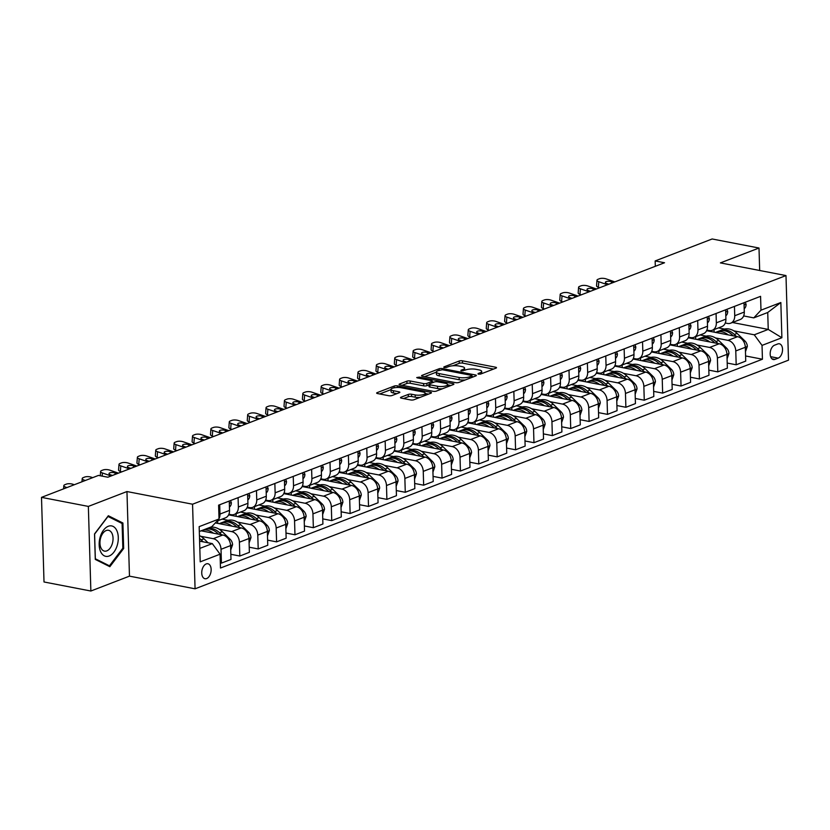 <?xml version="1.0" encoding="UTF-8"?>
<svg xmlns="http://www.w3.org/2000/svg" width="830" height="830" viewBox="0 0 830 830"><rect width="100%" height="100%" fill="white"/><g stroke="black" fill="none" stroke-linecap="round" stroke-linejoin="round"><path stroke-width="1.25" d="M478.371 374.174L480.674 374.04L496.008 368.126A2.334 0.654 -1.7 0 0 496.506 367.7A2.334 0.654 -1.7 0 0 495.614 367.213L462.497 360.822A2.334 0.654 -1.7 0 0 459.218 361.019L443.874 366.933L444.154 367.565L446.457 367.431L448.439 366.663A7.491 2.106 -1.7 0 1 458.949 366.02L461.708 366.549A7.491 2.106 -1.7 0 1 464.572 368.105A7.491 2.106 -1.7 0 1 462.974 369.464L460.982 370.232L461.262 370.875L465.547 369.962A7.491 2.106 -1.7 0 1 476.057 369.319L478.817 369.858A7.491 2.106 -1.7 0 1 481.68 371.415A7.491 2.106 -1.7 0 1 480.082 372.774L478.09 373.542L478.371 374.174M206.66 578.562A7.626 4.565 100.9 0 0 211.111 570.76A7.626 4.565 100.9 0 0 207.894 563.757A7.626 4.565 100.9 0 0 206.224 563.923A7.626 4.565 100.9 0 0 201.773 571.725A7.626 4.565 100.9 0 0 205 578.728A7.626 4.565 100.9 0 0 206.66 578.562M400.973 397.238A2.334 0.654 -1.7 0 0 400.475 397.663A2.334 0.654 -1.7 0 0 401.367 398.151L410.653 399.946A2.334 0.654 -1.7 0 0 413.942 399.749L430.978 393.181A2.334 0.654 -1.7 0 0 431.476 392.756A2.334 0.654 -1.7 0 0 430.583 392.268L397.466 385.877A2.334 0.654 -1.7 0 0 394.177 386.075L377.152 392.642A2.334 0.654 -1.7 0 0 376.654 393.067A2.334 0.654 -1.7 0 0 377.546 393.555L388.762 395.723A2.334 0.654 -1.7 0 0 392.051 395.516L399.334 392.704A2.334 0.654 -1.7 0 0 399.842 392.289A2.334 0.654 -1.7 0 0 398.94 391.802L393.379 390.723A6.256 1.753 -1.7 0 1 390.982 389.426A6.256 1.753 -1.7 0 1 394.478 387.735A6.256 1.753 -1.7 0 1 401.098 387.745L422.895 391.957A6.256 1.753 -1.7 0 1 425.292 393.254A6.256 1.753 -1.7 0 1 421.796 394.945A6.256 1.753 -1.7 0 1 415.176 394.935L411.545 394.229A2.334 0.654 -1.7 0 0 408.256 394.437L400.973 397.238L400.994 398.058M126.959 491.547L88.354 506.414L41.5 497.367L44.011 581.975L90.864 591.022L129.47 576.145L195.071 588.812L192.56 504.215L126.959 491.547L129.47 576.145M759.668 270.487L759.004 248.025L720.399 262.903L785.989 275.57L192.56 504.215M759.004 248.025L712.15 238.978L655.161 260.942L655.316 266.295M41.5 497.367L98.49 475.414L107.859 477.219L664.529 262.747L655.161 260.942M455.556 382.651A2.334 0.654 -1.7 0 0 458.834 382.443L475.87 375.886A2.334 0.654 -1.7 0 0 476.368 375.461A2.334 0.654 -1.7 0 0 475.476 374.973L442.359 368.582A2.334 0.654 -1.7 0 0 439.08 368.779L422.045 375.347A2.334 0.654 -1.7 0 0 421.547 375.772A2.334 0.654 -1.7 0 0 422.439 376.249L455.556 382.651M453.419 384.529L436.383 391.096A2.334 0.654 -1.7 0 1 433.104 391.293L399.987 384.902A2.334 0.654 -1.7 0 1 399.095 384.415A2.334 0.654 -1.7 0 1 399.593 383.989L406.887 381.188A2.334 0.654 -1.7 0 1 410.165 380.98L423.601 383.574A2.334 0.654 -1.7 0 0 426.879 383.377L431.714 381.51A2.334 0.654 -1.7 0 0 432.212 381.084A2.334 0.654 -1.7 0 0 431.32 380.596L417.345 377.899L416.712 377.557L419.358 377.121L453.024 383.626A2.334 0.654 -1.7 0 1 453.917 384.103A2.334 0.654 -1.7 0 1 453.419 384.529M777.752 343.962L774.514 345.207A7.387 4.42 100.9 0 0 770.209 352.76A7.387 4.42 100.9 0 0 773.332 359.546A7.387 4.42 100.9 0 0 774.94 359.38L778.177 358.135A7.387 4.42 100.9 0 0 782.493 350.582A7.387 4.42 100.9 0 0 779.37 343.796A7.387 4.42 100.9 0 0 777.752 343.962M195.071 588.812L788.5 360.168L785.989 275.57M732.444 322.507L768.238 329.417L767.729 312.495L753.764 317.88L760.986 310.181L760.571 296.341L218.612 505.159L219.027 518.989L211.795 526.687L199.314 531.501M760.986 310.181L780.843 302.525L781.881 337.737L762.033 345.394L754.263 334.801L733.834 330.848M745.589 355.966L762.438 359.224L762.033 345.394M762.438 359.224L220.479 568.031L220.075 554.201L200.217 561.848L199.169 526.635L219.027 518.989M88.354 506.414L90.864 591.022M724.538 329.064L718.469 327.892M754.263 334.801L768.238 329.417L781.881 337.737M199.812 548.412L212.304 543.609L199.605 541.15M220.324 562.896L221.434 563.114L221.019 549.284A9.535 7.148 -111.1 0 0 213.258 538.691L200.704 536.263M221.434 563.114L230.989 559.43L230.584 545.601A9.535 7.148 -111.1 0 0 222.814 535.008L201.099 530.806M230.844 554.295L239.818 556.027L239.403 542.198A9.535 7.148 -111.1 0 0 231.643 531.605L219.089 529.177M239.818 556.027L249.374 552.344L248.969 538.514A9.535 7.148 -111.1 0 0 241.198 527.922L215.333 522.921M249.228 547.209L258.203 548.952L257.788 535.111A9.535 7.148 -111.1 0 0 250.027 524.519L237.473 522.101M228.177 520.306L222.108 519.134M258.203 548.952L267.758 545.269L267.353 531.428A9.535 7.148 -111.1 0 0 259.583 520.835L228.624 514.859M267.613 540.133L276.587 541.865L276.172 528.036A9.535 7.148 -111.1 0 0 268.412 517.432L255.858 515.015M246.562 513.22L240.493 512.048M276.587 541.865L286.143 538.182L285.738 524.342A9.535 7.148 -111.1 0 0 277.967 513.749L247.008 507.773M285.997 533.047L294.972 534.779L294.557 520.95A9.535 7.148 -111.1 0 0 286.796 510.357L274.242 507.929M264.946 506.134L258.877 504.962M294.972 534.779L304.527 531.096L304.122 517.266A9.535 7.148 -111.1 0 0 296.351 506.674L265.393 500.698M304.382 525.961L313.356 527.693L312.941 513.863A9.535 7.148 -111.1 0 0 305.17 503.271L292.617 500.843M283.331 499.048L277.251 497.876M313.356 527.693L322.912 524.01L322.507 510.18A9.535 7.148 -111.1 0 0 314.736 499.587L283.777 493.611M322.756 518.885L331.741 520.618L331.326 506.777A9.535 7.148 -111.1 0 0 323.555 496.184L311.001 493.767M301.715 491.972L295.636 490.8M331.741 520.618L341.296 516.934L340.891 503.094A9.535 7.148 -111.1 0 0 333.12 492.501L302.162 486.525M341.14 511.799L350.125 513.531L349.71 499.702A9.535 7.148 -111.1 0 0 341.939 489.109L329.386 486.681M320.1 484.886L314.02 483.714M350.125 513.531L359.681 509.848L359.265 496.018A9.535 7.148 -111.1 0 0 351.505 485.426L320.546 479.439M359.525 504.713L368.51 506.445L368.095 492.615A9.535 7.148 -111.1 0 0 360.324 482.023L347.77 479.595M338.484 477.8L332.405 476.627M368.51 506.445L378.065 502.762L377.65 488.932A9.535 7.148 -111.1 0 0 369.889 478.339L338.931 472.363M377.909 497.637L386.894 499.37L386.479 485.529A9.535 7.148 -111.1 0 0 378.708 474.936L366.155 472.519M356.869 470.724L350.789 469.552M386.894 499.37L396.45 495.686L396.035 481.846A9.535 7.148 -111.1 0 0 388.274 471.253L357.305 465.277M396.294 490.551L405.279 492.283L404.864 478.454A9.535 7.148 -111.1 0 0 397.093 467.861L384.539 465.433M375.243 463.638L369.174 462.466M405.279 492.283L414.834 488.6L414.419 474.77A9.535 7.148 -111.1 0 0 406.659 464.178L375.689 458.191M414.678 483.465L423.653 485.197L423.248 471.367A9.535 7.148 -111.1 0 0 415.477 460.775L402.924 458.347M393.627 456.552L387.558 455.38M423.653 485.197L433.219 481.514L432.804 467.684A9.535 7.148 -111.1 0 0 425.043 457.091L394.074 451.115M433.063 476.379L442.037 478.111L441.633 464.281A9.535 7.148 -111.1 0 0 433.862 453.688L421.308 451.261M412.012 449.476L405.943 448.304M442.037 478.111L451.603 474.428L451.188 460.598A9.535 7.148 -111.1 0 0 443.428 450.005L412.458 444.029M451.447 469.303L460.422 471.035L460.017 457.195A9.535 7.148 -111.1 0 0 452.246 446.602L439.693 444.185M430.397 442.39L424.327 441.218M460.422 471.035L469.988 467.352L469.573 453.512A9.535 7.148 -111.1 0 0 461.802 442.919L430.843 436.943M469.832 462.217L478.806 463.949L478.402 450.119A9.535 7.148 -111.1 0 0 470.631 439.526L458.077 437.099M448.781 435.304L442.712 434.132M478.806 463.949L488.372 460.266L487.957 446.436A9.535 7.148 -111.1 0 0 480.186 435.843L449.227 429.857M488.216 455.131L497.191 456.863L496.786 443.033A9.535 7.148 -111.1 0 0 489.015 432.44L476.462 430.013M467.166 428.218L461.096 427.045M497.191 456.863L506.757 453.18L506.342 439.35A9.535 7.148 -111.1 0 0 498.571 428.757L467.612 422.781M506.601 448.055L515.575 449.787L515.171 435.947A9.535 7.148 -111.1 0 0 507.4 425.354L494.846 422.937M485.55 421.142L479.481 419.97M515.575 449.787L525.141 446.104L524.726 432.264A9.535 7.148 -111.1 0 0 516.955 421.671L485.996 415.695M524.985 440.969L533.96 442.701L533.555 428.871A9.535 7.148 -111.1 0 0 525.784 418.279L513.231 415.851M503.935 414.056L497.865 412.884M533.96 442.701L543.526 439.018L543.111 425.188A9.535 7.148 -111.1 0 0 535.34 414.595L504.381 408.609M543.37 433.883L552.344 435.615L551.94 421.785A9.535 7.148 -111.1 0 0 544.169 411.192L531.615 408.765M522.319 406.97L516.25 405.797M552.344 435.615L561.9 431.932L561.495 418.102A9.535 7.148 -111.1 0 0 553.724 407.509L522.765 401.533M561.754 426.796L570.729 428.539L570.314 414.699A9.535 7.148 -111.1 0 0 562.553 404.106L550 401.689M540.703 399.894L534.634 398.722M570.729 428.539L580.284 424.856L579.88 411.016A9.535 7.148 -111.1 0 0 572.109 400.423L541.15 394.447M580.139 419.721L589.113 421.453L588.698 407.623A9.535 7.148 -111.1 0 0 580.938 397.02L568.384 394.603M559.088 392.808L553.019 391.636M589.113 421.453L598.669 417.77L598.264 403.94A9.535 7.148 -111.1 0 0 590.493 393.337L559.534 387.361M598.523 412.635L607.498 414.367L607.083 400.537A9.535 7.148 -111.1 0 0 599.322 389.944L586.769 387.517M577.473 385.722L571.403 384.549M607.498 414.367L617.053 410.684L616.649 396.854A9.535 7.148 -111.1 0 0 608.878 386.261L577.919 380.285M616.908 405.548L625.882 407.281L625.467 393.451A9.535 7.148 -111.1 0 0 617.707 382.858L605.153 380.431M595.857 378.636L589.788 377.463M625.882 407.281L635.438 403.598L635.033 389.768A9.535 7.148 -111.1 0 0 627.262 379.175L596.303 373.199M635.292 398.473L644.267 400.205L643.852 386.365A9.535 7.148 -111.1 0 0 636.091 375.772L623.538 373.355M614.241 371.56L608.172 370.388M644.267 400.205L653.822 396.522L653.418 382.682A9.535 7.148 -111.1 0 0 645.647 372.089L614.688 366.113M653.677 391.387L662.651 393.119L662.236 379.289A9.535 7.148 -111.1 0 0 654.465 368.696L641.912 366.269M632.626 364.474L626.546 363.301M662.651 393.119L672.207 389.436L671.802 375.606A9.535 7.148 -111.1 0 0 664.031 365.013L633.072 359.027M672.061 384.3L681.036 386.033L680.621 372.203A9.535 7.148 -111.1 0 0 672.85 361.61L660.296 359.183M651.011 357.388L644.931 356.215M681.036 386.033L690.591 382.35L690.187 368.52A9.535 7.148 -111.1 0 0 682.416 357.927L651.457 351.951M690.436 377.225L699.42 378.957L699.005 365.117A9.535 7.148 -111.1 0 0 691.234 354.524L678.681 352.107M669.395 350.312L663.315 349.139M699.42 378.957L708.976 375.274L708.571 361.434A9.535 7.148 -111.1 0 0 700.8 350.841L669.841 344.865M708.82 370.139L717.805 371.871L717.39 358.041A9.535 7.148 -111.1 0 0 709.619 347.448L697.065 345.021M687.779 343.226L681.7 342.053M717.805 371.871L727.36 368.188L726.945 354.358A9.535 7.148 -111.1 0 0 719.185 343.765L688.226 337.779M727.205 363.052L736.189 364.785L735.774 350.955A9.535 7.148 -111.1 0 0 728.003 340.362L715.45 337.935M706.164 336.14L700.084 334.967M736.189 364.785L745.745 361.102L745.33 347.272A9.535 7.148 -111.1 0 0 737.569 336.679L706.61 330.703M743.649 315.929L753.764 317.88M725.264 323.005L727.505 323.441A9.535 7.148 -111.1 0 0 730.659 323.192A9.535 7.148 -111.1 0 0 734.726 315.742L734.457 306.415M706.88 330.091L709.121 330.527A9.535 7.148 -111.1 0 0 712.275 330.278A9.535 7.148 -111.1 0 0 716.342 322.829L716.072 313.491M688.495 337.177L690.736 337.603A9.535 7.148 -111.1 0 0 693.89 337.354A9.535 7.148 -111.1 0 0 697.957 329.904L697.688 320.577M670.111 344.253L672.352 344.689A9.535 7.148 -111.1 0 0 675.506 344.44A9.535 7.148 -111.1 0 0 679.573 336.99L679.303 327.663M651.726 351.339L653.967 351.775A9.535 7.148 -111.1 0 0 657.121 351.526A9.535 7.148 -111.1 0 0 661.188 344.077L660.919 334.739M633.342 358.425L635.583 358.861A9.535 7.148 -111.1 0 0 638.737 358.602A9.535 7.148 -111.1 0 0 642.814 351.163L642.534 341.825M614.957 365.511L617.198 365.937A9.535 7.148 -111.1 0 0 620.352 365.688A9.535 7.148 -111.1 0 0 624.43 358.238L624.15 348.911M596.573 372.587L598.814 373.023A9.535 7.148 -111.1 0 0 601.968 372.774A9.535 7.148 -111.1 0 0 606.045 365.325L605.765 355.987M578.188 379.673L580.429 380.109A9.535 7.148 -111.1 0 0 583.583 379.86A9.535 7.148 -111.1 0 0 587.661 372.411L587.381 363.073M559.804 386.759L562.045 387.185A9.535 7.148 -111.1 0 0 565.209 386.936A9.535 7.148 -111.1 0 0 569.276 379.486L568.996 370.159M541.419 393.835L543.66 394.271A9.535 7.148 -111.1 0 0 546.825 394.022A9.535 7.148 -111.1 0 0 550.892 386.573L550.612 377.245M523.045 400.921L525.276 401.357A9.535 7.148 -111.1 0 0 528.44 401.108A9.535 7.148 -111.1 0 0 532.507 393.659L532.227 384.321M504.661 408.007L506.891 408.433A9.535 7.148 -111.1 0 0 510.056 408.184A9.535 7.148 -111.1 0 0 514.123 400.734L513.843 391.407M486.276 415.083L488.517 415.519A9.535 7.148 -111.1 0 0 491.671 415.27A9.535 7.148 -111.1 0 0 495.738 407.821L495.458 398.493M467.892 422.169L470.133 422.605A9.535 7.148 -111.1 0 0 473.287 422.356A9.535 7.148 -111.1 0 0 477.354 414.907L477.074 405.569M449.507 429.255L451.748 429.691A9.535 7.148 -111.1 0 0 454.902 429.432A9.535 7.148 -111.1 0 0 458.969 421.993L458.689 412.655M431.123 436.341L433.364 436.767A9.535 7.148 -111.1 0 0 436.518 436.518A9.535 7.148 -111.1 0 0 440.585 429.069L440.305 419.741M412.738 443.417L414.979 443.853A9.535 7.148 -111.1 0 0 418.133 443.604A9.535 7.148 -111.1 0 0 422.2 436.155L421.92 426.817M394.354 450.503L396.595 450.939A9.535 7.148 -111.1 0 0 399.749 450.69A9.535 7.148 -111.1 0 0 403.816 443.241L403.546 433.903M375.969 457.589L378.21 458.015A9.535 7.148 -111.1 0 0 381.364 457.766A9.535 7.148 -111.1 0 0 385.431 450.317L385.162 440.989M357.585 464.665L359.826 465.101A9.535 7.148 -111.1 0 0 362.98 464.852A9.535 7.148 -111.1 0 0 367.047 457.403L366.777 448.076M339.2 471.751L341.441 472.187A9.535 7.148 -111.1 0 0 344.595 471.938A9.535 7.148 -111.1 0 0 348.662 464.489L348.393 455.151M320.816 478.837L323.057 479.263A9.535 7.148 -111.1 0 0 326.211 479.014A9.535 7.148 -111.1 0 0 330.278 471.565L330.008 462.237M302.431 485.924L304.672 486.349A9.535 7.148 -111.1 0 0 307.826 486.1A9.535 7.148 -111.1 0 0 311.893 478.651L311.624 469.324M284.047 492.999L286.288 493.435A9.535 7.148 -111.1 0 0 289.442 493.186A9.535 7.148 -111.1 0 0 293.519 485.737L293.239 476.399M265.662 500.085L267.903 500.521A9.535 7.148 -111.1 0 0 271.057 500.262A9.535 7.148 -111.1 0 0 275.135 492.823L274.855 483.485M247.278 507.172L249.519 507.597A9.535 7.148 -111.1 0 0 252.673 507.348A9.535 7.148 -111.1 0 0 256.75 499.899L256.47 490.572M228.893 514.247L231.134 514.683A9.535 7.148 -111.1 0 0 234.288 514.434A9.535 7.148 -111.1 0 0 238.366 506.985L238.085 497.658M714.049 329.593L714.122 332.145M730.659 323.192L740.215 319.509A9.535 7.148 -111.1 0 0 744.292 312.059L744.012 302.732M695.665 336.679L695.737 339.231M712.275 330.278L721.841 326.595A9.535 7.148 -111.1 0 0 725.908 319.145L725.628 309.808M693.89 337.354L703.456 333.67A9.535 7.148 -111.1 0 0 707.523 326.221L707.243 316.894M677.28 343.755L677.353 346.318M675.506 344.44L685.072 340.757A9.535 7.148 -111.1 0 0 689.139 333.307L688.859 323.98M658.896 350.841L658.968 353.404M657.121 351.526L666.687 347.843A9.535 7.148 -111.1 0 0 670.754 340.393L670.474 331.056M640.511 357.927L640.584 360.479M638.737 358.602L648.303 354.918A9.535 7.148 -111.1 0 0 652.37 347.469L652.09 338.142M622.127 365.003L622.199 367.565M620.352 365.688L629.918 362.005A9.535 7.148 -111.1 0 0 633.985 354.555L633.705 345.228M603.742 372.089L603.815 374.652M601.968 372.774L611.534 369.091A9.535 7.148 -111.1 0 0 615.601 361.641L615.321 352.304M585.358 379.175L585.43 381.727M583.583 379.86L593.149 376.177A9.535 7.148 -111.1 0 0 597.216 368.728L596.936 359.39M566.973 386.261L567.046 388.814M565.209 386.936L574.765 383.252A9.535 7.148 -111.1 0 0 578.832 375.803L578.552 366.476M548.589 393.337L548.661 395.9M546.825 394.022L556.38 390.339A9.535 7.148 -111.1 0 0 560.447 382.889L560.177 373.562M530.204 400.423L530.277 402.986M528.44 401.108L537.996 397.425A9.535 7.148 -111.1 0 0 542.063 389.976L541.793 380.638M511.82 407.509L511.892 410.062M510.056 408.184L519.611 404.501A9.535 7.148 -111.1 0 0 523.678 397.051L523.408 387.724M493.435 414.585L493.508 417.148M491.671 415.27L501.227 411.587A9.535 7.148 -111.1 0 0 505.294 404.137L505.024 394.81M475.051 421.671L475.134 424.234M473.287 422.356L482.842 418.673A9.535 7.148 -111.1 0 0 486.909 411.224L486.639 401.886M456.666 428.757L456.749 431.31M454.902 429.432L464.458 425.749A9.535 7.148 -111.1 0 0 468.525 418.31L468.255 408.972M438.282 435.843L438.365 438.396M436.518 436.518L446.073 432.835A9.535 7.148 -111.1 0 0 450.151 425.385L449.87 416.058M419.897 442.919L419.98 445.482M418.133 443.604L427.689 439.921A9.535 7.148 -111.1 0 0 431.766 432.471L431.486 423.134M401.513 450.005L401.596 452.558M399.749 450.69L409.304 447.007A9.535 7.148 -111.1 0 0 413.382 439.558L413.101 430.22M383.128 457.091L383.211 459.644M381.364 457.766L390.92 454.083A9.535 7.148 -111.1 0 0 394.997 446.633L394.717 437.306M364.744 464.167L364.827 466.73M362.98 464.852L372.546 461.169A9.535 7.148 -111.1 0 0 376.613 453.72L376.332 444.392M346.369 471.253L346.442 473.816M344.595 471.938L354.161 468.255A9.535 7.148 -111.1 0 0 358.228 460.806L357.948 451.468M327.985 478.339L328.058 480.892M326.211 479.014L335.776 475.331A9.535 7.148 -111.1 0 0 339.844 467.881L339.563 458.554M309.6 485.415L309.673 487.978M307.826 486.1L317.392 482.417A9.535 7.148 -111.1 0 0 321.459 474.968L321.179 465.64M291.216 492.501L291.288 495.064M289.442 493.186L299.007 489.503A9.535 7.148 -111.1 0 0 303.075 482.054L302.794 472.716M272.831 499.587L272.904 502.14M271.057 500.262L280.623 496.579A9.535 7.148 -111.1 0 0 284.69 489.14L284.41 479.802M254.447 506.674L254.52 509.226M252.673 507.348L262.238 503.665A9.535 7.148 -111.1 0 0 266.306 496.216L266.025 486.888M236.062 513.749L236.135 516.312M234.288 514.434L243.854 510.751A9.535 7.148 -111.1 0 0 247.921 503.302L247.641 493.975M217.678 520.835L217.751 523.388M217.076 521.064L225.47 517.837A9.535 7.148 -111.1 0 0 229.537 510.388L229.256 501.05M219.016 518.636A9.535 7.148 -111.1 0 0 219.981 514.071L219.701 504.733M212.304 543.609L220.075 554.201M767.729 312.495L780.843 302.525M95.284 559.42L109.851 566.693L123.67 548.485L122.913 523.004L108.336 515.731L94.527 533.939L95.284 559.42M119.987 522.444L122.913 523.004M122.747 548.308L123.67 548.485M493.518 369.08L462.569 363.104A2.334 0.654 -1.7 0 0 459.281 363.312L452.869 365.781M436.383 372.131L424.597 376.675M473.38 376.841L472.083 376.592M471.71 376L471.43 375.357L442.369 369.744L437.97 370.699A7.491 2.106 -1.7 0 0 436.373 372.058A7.491 2.106 -1.7 0 0 439.236 373.614L459.104 377.453A7.491 2.106 -1.7 0 0 469.614 376.81L471.71 376L471.751 377.474M436.373 372.058L436.445 374.34A7.491 2.106 -1.7 0 0 439.309 375.897L439.236 373.614M465.246 379.974A7.491 2.106 -1.7 0 1 459.177 379.735L439.309 375.897M402.156 385.317L406.949 383.47L406.887 381.188M428.975 384.881L426.952 385.66A2.334 0.654 -1.7 0 1 423.663 385.857L410.238 383.273A2.334 0.654 -1.7 0 0 406.949 383.47M432.243 381.883L433.831 382.184M447.661 384.861L450.939 385.494M437.535 386.261A6.256 1.753 -1.7 0 0 444.154 386.282A6.256 1.753 -1.7 0 0 447.65 384.591A6.256 1.753 -1.7 0 0 445.254 383.294L437.576 381.81A2.334 0.654 -1.7 0 0 434.298 382.007L429.452 383.875A2.334 0.654 -1.7 0 0 428.954 384.3A2.334 0.654 -1.7 0 0 429.857 384.778L437.535 386.261L437.597 388.554A6.256 1.753 -1.7 0 0 442.411 388.772M428.954 384.3L429.027 386.583A2.334 0.654 -1.7 0 0 429.919 387.071L429.857 384.778M437.597 388.554L429.919 387.071M419.887 397.456A6.256 1.753 -1.7 0 1 415.249 397.217L411.607 396.522A2.334 0.654 -1.7 0 0 408.329 396.719L403.525 398.566M390.982 389.426L391.055 391.708A6.256 1.753 -1.7 0 0 393.441 393.005L393.379 390.723M396.854 393.669L393.441 393.005M390.992 389.623L379.704 393.97M428.488 394.136L425.302 393.524M745.465 351.733L747.342 346.39A6.318 4.741 -111.1 0 0 744.946 341.006L737.113 333.401A18.229 13.674 -111.1 0 0 723.127 329.489L720.336 330.568A18.229 13.674 -111.1 0 0 719.465 330.952M728.201 334.864A18.229 13.674 -111.1 0 0 715.771 332.322A18.229 13.674 -111.1 0 0 715.522 332.425M736.345 336.44L734.322 334.469A18.229 13.674 -111.1 0 0 720.336 330.568M715.771 332.322L718.562 331.243A18.229 13.674 68.9 0 1 732.548 335.154L733.264 335.849M607.477 284.732L598.783 281.723L598.368 287.273A4.762 1.681 -175.7 0 1 596.552 285.79L596.967 280.229A4.762 1.681 4.3 0 0 598.783 281.723M599.675 287.73L598.368 287.273M745.257 302.245L746.087 304.32A6.318 4.741 68.9 0 1 744.188 308.708M614.833 281.899L606.139 278.89A4.762 1.681 4.3 0 0 599.457 278.724L597.984 279.295A4.762 1.681 4.3 0 0 596.967 280.229M608.805 284.213L606.834 283.538A3.818 1.349 -175.7 0 1 605.381 282.345A3.818 1.349 -175.7 0 1 606.191 281.598A3.818 1.349 -175.7 0 1 611.534 281.723L611.42 283.206M613.515 282.408L611.534 281.723M727.08 358.819L728.958 353.476A6.318 4.741 -111.1 0 0 726.572 348.092L718.728 340.476A18.229 13.674 -111.1 0 0 704.743 336.575L701.952 337.654A18.229 13.674 -111.1 0 0 701.08 338.028M709.816 341.95A18.229 13.674 -111.1 0 0 697.387 339.408A18.229 13.674 -111.1 0 0 697.148 339.501M717.96 343.527L715.937 341.555A18.229 13.674 -111.1 0 0 701.952 337.654M697.387 339.408L700.178 338.329A18.229 13.674 68.9 0 1 714.163 342.24L714.879 342.935M708.696 365.906L710.573 360.552A6.318 4.741 -111.1 0 0 708.187 355.167L700.344 347.563A18.229 13.674 -111.1 0 0 686.358 343.662L683.567 344.73A18.229 13.674 -111.1 0 0 682.696 345.114M691.432 349.036A18.229 13.674 -111.1 0 0 679.002 346.494A18.229 13.674 -111.1 0 0 678.764 346.587M699.576 350.613L697.553 348.642A18.229 13.674 -111.1 0 0 683.567 344.73M679.002 346.494L681.803 345.415A18.229 13.674 68.9 0 1 695.789 349.316L696.495 350.011M690.311 372.981L692.189 367.638A6.318 4.741 -111.1 0 0 689.803 362.254L681.959 354.649A18.229 13.674 -111.1 0 0 667.974 350.737L665.183 351.816A18.229 13.674 -111.1 0 0 664.311 352.2M673.047 356.122A18.229 13.674 -111.1 0 0 660.618 353.57A18.229 13.674 -111.1 0 0 660.379 353.673M681.191 357.689L679.168 355.728A18.229 13.674 -111.1 0 0 665.183 351.816M660.618 353.57L663.419 352.501A18.229 13.674 68.9 0 1 677.404 356.402L678.11 357.097M589.092 291.807L580.398 288.809L579.983 294.36A4.762 1.681 -175.7 0 1 578.168 292.865L578.583 287.315A4.762 1.681 4.3 0 0 580.398 288.809M581.291 294.816L579.983 294.36M726.873 309.331L727.702 311.406A6.318 4.741 68.9 0 1 725.804 315.794M596.448 288.975L587.754 285.966A4.762 1.681 4.3 0 0 581.073 285.811L579.599 286.381A4.762 1.681 4.3 0 0 578.583 287.315M590.421 291.299L588.449 290.614A3.818 1.349 -175.7 0 1 586.997 289.421A3.818 1.349 -175.7 0 1 587.806 288.674A3.818 1.349 -175.7 0 1 593.149 288.809L593.045 290.293M595.131 289.483L593.149 288.809M570.718 298.893L562.014 295.885L561.599 301.446A4.762 1.681 -175.7 0 1 559.783 299.952L560.198 294.391A4.762 1.681 4.3 0 0 562.014 295.885M562.916 301.902L561.599 301.446M708.488 316.417L709.318 318.481A6.318 4.741 68.9 0 1 707.419 322.87M578.064 296.061L569.37 293.052A4.762 1.681 4.3 0 0 562.688 292.897L561.225 293.467A4.762 1.681 4.3 0 0 560.198 294.391M572.036 298.385L570.065 297.7A3.818 1.349 -175.7 0 1 568.612 296.507A3.818 1.349 -175.7 0 1 569.432 295.76A3.818 1.349 -175.7 0 1 574.765 295.885L574.661 297.379M576.746 296.569L574.765 295.885M552.334 305.98L543.629 302.971L543.214 308.532A4.762 1.681 -175.7 0 1 541.399 307.038L541.814 301.477A4.762 1.681 4.3 0 0 543.629 302.971M544.532 308.978L543.214 308.532M690.104 323.493L690.934 325.568A6.318 4.741 68.9 0 1 689.035 329.956M559.679 303.147L550.985 300.138A4.762 1.681 4.3 0 0 544.304 299.983L542.841 300.543A4.762 1.681 4.3 0 0 541.814 301.477M553.652 305.471L551.68 304.786A3.818 1.349 -175.7 0 1 550.228 303.593A3.818 1.349 -175.7 0 1 551.047 302.846A3.818 1.349 -175.7 0 1 556.38 302.971L556.276 304.454M558.362 303.656L556.38 302.971M671.927 380.067L673.804 374.724A6.318 4.741 -111.1 0 0 671.418 369.34L663.575 361.724A18.229 13.674 -111.1 0 0 649.589 357.823L646.798 358.902A18.229 13.674 -111.1 0 0 645.927 359.276M654.663 363.198A18.229 13.674 -111.1 0 0 642.233 360.656A18.229 13.674 -111.1 0 0 641.995 360.749M662.807 364.775L660.784 362.803A18.229 13.674 -111.1 0 0 646.798 358.902M642.233 360.656L645.035 359.577A18.229 13.674 68.9 0 1 659.02 363.488L659.736 364.183M533.949 313.055L525.245 310.057L524.83 315.608A4.762 1.681 -175.7 0 1 523.014 314.124L523.44 308.563A4.762 1.681 4.3 0 0 525.245 310.057M526.147 316.064L524.83 315.608M671.729 330.579L672.559 332.654A6.318 4.741 68.9 0 1 670.65 337.042M541.295 310.223L532.601 307.225A4.762 1.681 4.3 0 0 525.919 307.058L524.456 307.629A4.762 1.681 4.3 0 0 523.44 308.563M535.267 312.547L533.296 311.862A3.818 1.349 -175.7 0 1 531.843 310.669A3.818 1.349 -175.7 0 1 532.663 309.932A3.818 1.349 -175.7 0 1 537.996 310.057L537.892 311.541M539.977 310.742L537.996 310.057M108.284 526.272A15.49 9.275 100.9 0 0 99.164 544.822A15.49 9.275 100.9 0 0 109.166 555.996A15.49 9.275 100.9 0 0 118.285 537.456A15.49 9.275 100.9 0 0 108.284 526.272M106.199 530.536A10.603 6.35 100.9 0 0 100.005 541.378A10.603 6.35 100.9 0 0 104.497 551.12A10.603 6.35 100.9 0 0 106.8 550.881A10.603 6.35 100.9 0 0 112.994 540.039A10.603 6.35 100.9 0 0 108.512 530.297A10.603 6.35 100.9 0 0 106.199 530.536M122.84 548.184L109.456 565.821L95.336 558.777L94.599 534.095L107.993 516.457L122.103 523.502L122.84 548.184M107.278 565.406L109.456 565.821M653.542 387.154L655.42 381.8A6.318 4.741 -111.1 0 0 653.034 376.415L645.19 368.811A18.229 13.674 -111.1 0 0 631.205 364.91L628.414 365.978A18.229 13.674 -111.1 0 0 627.542 366.362M636.278 370.284A18.229 13.674 -111.1 0 0 623.849 367.742A18.229 13.674 -111.1 0 0 623.61 367.835M644.422 371.861L642.399 369.889A18.229 13.674 -111.1 0 0 628.414 365.978M623.849 367.742L626.65 366.663A18.229 13.674 68.9 0 1 640.636 370.564L641.351 371.259M635.158 394.24L637.035 388.886A6.318 4.741 -111.1 0 0 634.649 383.502L626.806 375.897A18.229 13.674 -111.1 0 0 612.82 371.985L610.029 373.064A18.229 13.674 -111.1 0 0 609.158 373.448M617.894 377.37A18.229 13.674 -111.1 0 0 605.464 374.818A18.229 13.674 -111.1 0 0 605.226 374.921M626.038 378.937L624.015 376.976A18.229 13.674 -111.1 0 0 610.029 373.064M605.464 374.818L608.265 373.749A18.229 13.674 68.9 0 1 622.251 377.65L622.967 378.345M616.783 401.315L618.651 395.972A6.318 4.741 -111.1 0 0 616.265 390.588L608.421 382.983A18.229 13.674 -111.1 0 0 594.436 379.071L591.645 380.15A18.229 13.674 -111.1 0 0 590.773 380.534M599.509 384.446A18.229 13.674 -111.1 0 0 587.08 381.904A18.229 13.674 -111.1 0 0 586.841 382.007M607.653 386.023L605.63 384.051A18.229 13.674 -111.1 0 0 591.645 380.15M587.08 381.904L589.881 380.825A18.229 13.674 68.9 0 1 603.866 384.736L604.582 385.431M598.399 408.401L600.266 403.058A6.318 4.741 -111.1 0 0 597.88 397.674L590.037 390.059A18.229 13.674 -111.1 0 0 576.051 386.158L573.26 387.237A18.229 13.674 -111.1 0 0 572.389 387.61M581.125 391.532A18.229 13.674 -111.1 0 0 568.706 388.99A18.229 13.674 -111.1 0 0 568.457 389.083M589.269 393.109L587.246 391.138A18.229 13.674 -111.1 0 0 573.26 387.237M568.706 388.99L571.497 387.911A18.229 13.674 68.9 0 1 585.482 391.822L586.198 392.507M580.014 415.488L581.882 410.134A6.318 4.741 -111.1 0 0 579.496 404.75L571.652 397.145A18.229 13.674 -111.1 0 0 557.667 393.233L554.876 394.312A18.229 13.674 -111.1 0 0 554.004 394.696M562.74 398.618A18.229 13.674 -111.1 0 0 550.321 396.076A18.229 13.674 -111.1 0 0 550.072 396.169M570.884 400.185L568.861 398.224A18.229 13.674 -111.1 0 0 554.876 394.312M550.321 396.076L553.112 394.997A18.229 13.674 68.9 0 1 567.098 398.898L567.813 399.593M515.565 320.141L506.86 317.133L506.445 322.694A4.762 1.681 -175.7 0 1 504.63 321.2L505.055 315.649A4.762 1.681 4.3 0 0 506.86 317.133M507.763 323.15L506.445 322.694M653.345 337.665L654.175 339.729A6.318 4.741 68.9 0 1 652.266 344.128M522.91 317.309L514.216 314.3A4.762 1.681 4.3 0 0 507.535 314.145L506.072 314.715A4.762 1.681 4.3 0 0 505.055 315.649M516.883 319.633L514.911 318.948A3.818 1.349 -175.7 0 1 513.459 317.755A3.818 1.349 -175.7 0 1 514.278 317.008A3.818 1.349 -175.7 0 1 519.621 317.133L519.507 318.627M521.593 317.817L519.621 317.133M497.18 327.228L488.476 324.219L488.061 329.78A4.762 1.681 -175.7 0 1 486.245 328.286L486.671 322.725A4.762 1.681 4.3 0 0 488.476 324.219M489.378 330.236L488.061 329.78M634.96 344.74L635.79 346.815A6.318 4.741 68.9 0 1 633.881 351.204M504.526 324.395L495.832 321.386A4.762 1.681 4.3 0 0 489.15 321.231L487.687 321.791A4.762 1.681 4.3 0 0 486.671 322.725M498.498 326.719L496.527 326.034A3.818 1.349 -175.7 0 1 495.074 324.841A3.818 1.349 -175.7 0 1 495.894 324.094A3.818 1.349 -175.7 0 1 501.237 324.219L501.123 325.702M503.208 324.904L501.237 324.219M478.796 334.314L470.091 331.305L469.676 336.856A4.762 1.681 -175.7 0 1 467.861 335.372L468.286 329.811A4.762 1.681 4.3 0 0 470.091 331.305M470.994 337.312L469.676 336.856M616.576 351.827L617.406 353.902A6.318 4.741 68.9 0 1 615.497 358.29M486.152 331.471L477.447 328.473A4.762 1.681 4.3 0 0 470.776 328.307L469.303 328.877A4.762 1.681 4.3 0 0 468.286 329.811M480.114 333.795L478.142 333.12A3.818 1.349 -175.7 0 1 476.69 331.927A3.818 1.349 -175.7 0 1 477.509 331.18A3.818 1.349 -175.7 0 1 482.853 331.305L482.738 332.788M484.824 331.99L482.853 331.305M460.411 341.389L451.707 338.381L451.292 343.942A4.762 1.681 -175.7 0 1 449.476 342.448L449.901 336.897A4.762 1.681 4.3 0 0 451.707 338.381M452.609 344.398L451.292 343.942M598.191 358.913L599.021 360.988A6.318 4.741 68.9 0 1 597.123 365.376M467.767 338.557L459.063 335.548A4.762 1.681 4.3 0 0 452.392 335.393L450.918 335.963A4.762 1.681 4.3 0 0 449.901 336.897M461.729 340.881L459.758 340.196A3.818 1.349 -175.7 0 1 458.305 339.003A3.818 1.349 -175.7 0 1 459.125 338.256A3.818 1.349 -175.7 0 1 464.468 338.391L464.354 339.875M466.439 339.065L464.468 338.391M442.027 348.476L433.322 345.467L432.907 351.028A4.762 1.681 -175.7 0 1 431.092 349.534L431.517 343.973A4.762 1.681 4.3 0 0 433.322 345.467M434.225 351.484L432.907 351.028M579.807 365.989L580.637 368.064A6.318 4.741 68.9 0 1 578.738 372.452M449.383 345.643L440.678 342.634A4.762 1.681 4.3 0 0 434.007 342.479L432.534 343.039A4.762 1.681 4.3 0 0 431.517 343.973M443.345 347.967L441.373 347.282A3.818 1.349 -175.7 0 1 439.921 346.089A3.818 1.349 -175.7 0 1 440.74 345.342A3.818 1.349 -175.7 0 1 446.084 345.467L445.969 346.961M448.055 346.151L446.084 345.467M561.63 422.563L563.497 417.22A6.318 4.741 -111.1 0 0 561.111 411.836L553.268 404.231A18.229 13.674 -111.1 0 0 539.282 400.319L536.491 401.398A18.229 13.674 -111.1 0 0 535.63 401.782M544.356 405.694A18.229 13.674 -111.1 0 0 531.937 403.152A18.229 13.674 -111.1 0 0 531.688 403.256M552.5 407.271L550.477 405.299A18.229 13.674 -111.1 0 0 536.491 401.398M531.937 403.152L534.728 402.073A18.229 13.674 68.9 0 1 548.713 405.984L549.429 406.679M423.642 355.562L414.938 352.553L414.523 358.114A4.762 1.681 -175.7 0 1 412.707 356.62L413.133 351.059A4.762 1.681 4.3 0 0 414.938 352.553M415.84 358.56L414.523 358.114M561.422 373.075L562.252 375.15A6.318 4.741 68.9 0 1 560.354 379.538M430.998 352.729L422.294 349.721A4.762 1.681 4.3 0 0 415.623 349.565L414.149 350.125A4.762 1.681 4.3 0 0 413.133 351.059M424.97 355.053L422.989 354.369A3.818 1.349 -175.7 0 1 421.536 353.175A3.818 1.349 -175.7 0 1 422.356 352.428A3.818 1.349 -175.7 0 1 427.699 352.553L427.585 354.037M429.67 353.238L427.699 352.553M543.245 429.65L545.113 424.306A6.318 4.741 -111.1 0 0 542.727 418.922L534.883 411.307A18.229 13.674 -111.1 0 0 520.898 407.406L518.107 408.485A18.229 13.674 -111.1 0 0 517.246 408.858M525.971 412.78A18.229 13.674 -111.1 0 0 513.552 410.238A18.229 13.674 -111.1 0 0 513.303 410.331M534.126 414.357L532.092 412.386A18.229 13.674 -111.1 0 0 518.107 408.485M513.552 410.238L516.343 409.159A18.229 13.674 68.9 0 1 530.329 413.07L531.044 413.765M405.258 362.637L396.564 359.639L396.138 365.19A4.762 1.681 -175.7 0 1 394.333 363.696L394.748 358.145A4.762 1.681 4.3 0 0 396.564 359.639M397.456 365.646L396.138 365.19M543.038 380.161L543.868 382.236A6.318 4.741 68.9 0 1 541.969 386.624M412.614 359.805L403.909 356.796A4.762 1.681 4.3 0 0 397.238 356.641L395.765 357.211A4.762 1.681 4.3 0 0 394.748 358.145M406.586 362.129L404.604 361.444A3.818 1.349 -175.7 0 1 403.162 360.251A3.818 1.349 -175.7 0 1 403.971 359.504A3.818 1.349 -175.7 0 1 409.315 359.639L409.2 361.123M411.286 360.313L409.315 359.639M524.861 436.736L526.728 431.382A6.318 4.741 -111.1 0 0 524.342 425.998L516.499 418.393A18.229 13.674 -111.1 0 0 502.513 414.492L499.722 415.56A18.229 13.674 -111.1 0 0 498.861 415.944M507.587 419.866A18.229 13.674 -111.1 0 0 495.168 417.324A18.229 13.674 -111.1 0 0 494.919 417.417M515.741 421.443L513.708 419.472A18.229 13.674 -111.1 0 0 499.722 415.56M495.168 417.324L497.959 416.245A18.229 13.674 68.9 0 1 511.944 420.146L512.66 420.841M386.873 369.724L378.179 366.715L377.754 372.276A4.762 1.681 -175.7 0 1 375.949 370.782L376.364 365.221A4.762 1.681 4.3 0 0 378.179 366.715M379.071 372.732L377.754 372.276M524.653 387.247L525.483 389.312A6.318 4.741 68.9 0 1 523.585 393.7M394.229 366.891L385.525 363.882A4.762 1.681 4.3 0 0 378.854 363.727L377.38 364.297A4.762 1.681 4.3 0 0 376.364 365.221M388.201 369.215L386.22 368.53A3.818 1.349 -175.7 0 1 384.778 367.337A3.818 1.349 -175.7 0 1 385.587 366.59A3.818 1.349 -175.7 0 1 390.93 366.715L390.816 368.209M392.901 367.4L390.93 366.715M506.476 443.822L508.344 438.468A6.318 4.741 -111.1 0 0 505.958 433.084L498.125 425.479A18.229 13.674 -111.1 0 0 484.139 421.567L481.338 422.646A18.229 13.674 -111.1 0 0 480.477 423.03M489.202 426.952A18.229 13.674 -111.1 0 0 476.783 424.4A18.229 13.674 -111.1 0 0 476.534 424.504M497.357 428.519L495.323 426.558A18.229 13.674 -111.1 0 0 481.338 422.646M476.783 424.4L479.574 423.331A18.229 13.674 68.9 0 1 493.56 427.232L494.275 427.927M368.489 376.81L359.795 373.801L359.369 379.362A4.762 1.681 -175.7 0 1 357.564 377.868L357.979 372.307A4.762 1.681 4.3 0 0 359.795 373.801M360.687 379.818L359.369 379.362M506.269 394.323L507.099 396.398A6.318 4.741 68.9 0 1 505.2 400.786M375.845 373.977L367.14 370.969A4.762 1.681 4.3 0 0 360.469 370.813L358.996 371.373A4.762 1.681 4.3 0 0 357.979 372.307M369.817 376.301L367.835 375.617A3.818 1.349 -175.7 0 1 366.393 374.423A3.818 1.349 -175.7 0 1 367.202 373.676A3.818 1.349 -175.7 0 1 372.546 373.801L372.431 375.285M374.517 374.486L372.546 373.801M488.092 450.898L489.959 445.554A6.318 4.741 -111.1 0 0 487.573 440.17L479.74 432.565A18.229 13.674 -111.1 0 0 465.755 428.654L462.953 429.733A18.229 13.674 -111.1 0 0 462.092 430.106M470.818 434.028A18.229 13.674 -111.1 0 0 458.399 431.486A18.229 13.674 -111.1 0 0 458.15 431.59M478.972 435.605L476.939 433.634A18.229 13.674 -111.1 0 0 462.953 429.733M458.399 431.486L461.19 430.407A18.229 13.674 68.9 0 1 475.175 434.318L475.891 435.013M350.104 383.885L341.41 380.887L340.985 386.438A4.762 1.681 -175.7 0 1 339.18 384.954L339.595 379.393A4.762 1.681 4.3 0 0 341.41 380.887M342.302 386.894L340.985 386.438M487.884 401.409L488.714 403.484A6.318 4.741 68.9 0 1 486.816 407.872M357.46 381.053L348.756 378.055A4.762 1.681 4.3 0 0 342.085 377.889L340.611 378.459A4.762 1.681 4.3 0 0 339.595 379.393M351.432 383.377L349.451 382.703A3.818 1.349 -175.7 0 1 348.009 381.51A3.818 1.349 -175.7 0 1 348.818 380.763A3.818 1.349 -175.7 0 1 354.161 380.887L354.047 382.371M356.132 381.572L354.161 380.887M469.707 457.984L471.575 452.641A6.318 4.741 -111.1 0 0 469.189 447.256L461.356 439.641A18.229 13.674 -111.1 0 0 447.37 435.74L444.569 436.808A18.229 13.674 -111.1 0 0 443.708 437.192M452.433 441.114A18.229 13.674 -111.1 0 0 440.014 438.572A18.229 13.674 -111.1 0 0 439.765 438.665M460.588 442.691L458.554 440.72A18.229 13.674 -111.1 0 0 444.569 436.808M440.014 438.572L442.805 437.493A18.229 13.674 68.9 0 1 456.791 441.404L457.506 442.089M331.72 390.971L323.026 387.963L322.6 393.524A4.762 1.681 -175.7 0 1 320.795 392.03L321.21 386.479A4.762 1.681 4.3 0 0 323.026 387.963M323.918 393.98L322.6 393.524M469.5 408.495L470.33 410.56A6.318 4.741 68.9 0 1 468.431 414.959M339.076 388.139L330.382 385.13A4.762 1.681 4.3 0 0 323.7 384.975L322.227 385.545A4.762 1.681 4.3 0 0 321.21 386.479M333.048 390.463L331.066 389.778A3.818 1.349 -175.7 0 1 329.624 388.585A3.818 1.349 -175.7 0 1 330.433 387.838A3.818 1.349 -175.7 0 1 335.776 387.963L335.662 389.457M337.748 388.648L335.776 387.963M451.323 465.07L453.201 459.716A6.318 4.741 -111.1 0 0 450.804 454.332L442.971 446.727A18.229 13.674 -111.1 0 0 428.986 442.815L426.184 443.894A18.229 13.674 -111.1 0 0 425.323 444.278M434.049 448.2A18.229 13.674 -111.1 0 0 421.63 445.648A18.229 13.674 -111.1 0 0 421.381 445.752M442.203 449.767L440.17 447.806A18.229 13.674 -111.1 0 0 426.184 443.894M421.63 445.648L424.421 444.579A18.229 13.674 68.9 0 1 438.406 448.48L439.122 449.175M432.938 472.146L434.816 466.802A6.318 4.741 -111.1 0 0 432.42 461.418L424.587 453.813A18.229 13.674 -111.1 0 0 410.601 449.901L407.8 450.981A18.229 13.674 -111.1 0 0 406.939 451.364M415.664 455.276A18.229 13.674 -111.1 0 0 403.245 452.734A18.229 13.674 -111.1 0 0 402.996 452.838M423.819 456.853L421.785 454.882A18.229 13.674 -111.1 0 0 407.8 450.981M403.245 452.734L406.036 451.655A18.229 13.674 68.9 0 1 420.022 455.566L420.737 456.261M414.554 479.232L416.432 473.889A6.318 4.741 -111.1 0 0 414.035 468.504L406.202 460.889A18.229 13.674 -111.1 0 0 392.217 456.988L389.415 458.067A18.229 13.674 -111.1 0 0 388.554 458.44M397.28 462.362A18.229 13.674 -111.1 0 0 384.861 459.82A18.229 13.674 -111.1 0 0 384.612 459.913M405.434 463.939L403.401 461.968A18.229 13.674 -111.1 0 0 389.415 458.067M384.861 459.82L387.651 458.741A18.229 13.674 68.9 0 1 401.637 462.652L402.353 463.337M396.169 486.318L398.047 480.964A6.318 4.741 -111.1 0 0 395.651 475.58L387.818 467.975A18.229 13.674 -111.1 0 0 373.832 464.074L371.041 465.142A18.229 13.674 -111.1 0 0 370.17 465.526M378.905 469.448A18.229 13.674 -111.1 0 0 366.476 466.906A18.229 13.674 -111.1 0 0 366.227 467M387.05 471.015L385.027 469.054A18.229 13.674 -111.1 0 0 371.041 465.142M366.476 466.906L369.267 465.827A18.229 13.674 68.9 0 1 383.252 469.728L383.968 470.423M377.785 493.394L379.663 488.05A6.318 4.741 -111.1 0 0 377.276 482.666L369.433 475.061A18.229 13.674 -111.1 0 0 355.448 471.15L352.657 472.229A18.229 13.674 -111.1 0 0 351.785 472.612M360.521 476.534A18.229 13.674 -111.1 0 0 348.092 473.982A18.229 13.674 -111.1 0 0 347.853 474.086M368.665 478.101L366.642 476.14A18.229 13.674 -111.1 0 0 352.657 472.229M348.092 473.982L350.882 472.913A18.229 13.674 68.9 0 1 364.868 476.814L365.584 477.509M359.4 500.48L361.278 495.137A6.318 4.741 -111.1 0 0 358.892 489.752L351.049 482.137A18.229 13.674 -111.1 0 0 337.063 478.236L334.272 479.315A18.229 13.674 -111.1 0 0 333.401 479.688M342.136 483.61A18.229 13.674 -111.1 0 0 329.707 481.068A18.229 13.674 -111.1 0 0 329.469 481.161M350.281 485.187L348.258 483.216A18.229 13.674 -111.1 0 0 334.272 479.315M329.707 481.068L332.508 479.989A18.229 13.674 68.9 0 1 346.494 483.9L347.199 484.596M341.016 507.566L342.894 502.212A6.318 4.741 -111.1 0 0 340.507 496.828L332.664 489.223A18.229 13.674 -111.1 0 0 318.679 485.322L315.888 486.39A18.229 13.674 -111.1 0 0 315.016 486.774M323.752 490.696A18.229 13.674 -111.1 0 0 311.323 488.154A18.229 13.674 -111.1 0 0 311.084 488.248M331.896 492.273L329.873 490.302A18.229 13.674 -111.1 0 0 315.888 486.39M311.323 488.154L314.124 487.075A18.229 13.674 68.9 0 1 328.109 490.976L328.815 491.671M322.631 514.652L324.509 509.298A6.318 4.741 -111.1 0 0 322.123 503.914L314.28 496.309A18.229 13.674 -111.1 0 0 300.294 492.398L297.503 493.477A18.229 13.674 -111.1 0 0 296.632 493.86M305.367 497.782A18.229 13.674 -111.1 0 0 292.938 495.23A18.229 13.674 -111.1 0 0 292.7 495.334M313.512 499.349L311.489 497.388A18.229 13.674 -111.1 0 0 297.503 493.477M292.938 495.23L295.739 494.161A18.229 13.674 68.9 0 1 309.725 498.062L310.43 498.757M313.335 398.058L304.641 395.049L304.216 400.61A4.762 1.681 -175.7 0 1 302.411 399.116L302.826 393.555A4.762 1.681 4.3 0 0 304.641 395.049M305.533 401.066L304.216 400.61M451.115 415.571L451.945 417.646A6.318 4.741 68.9 0 1 450.047 422.034M320.691 395.225L311.997 392.217A4.762 1.681 4.3 0 0 305.315 392.061L303.842 392.621A4.762 1.681 4.3 0 0 302.826 393.555M314.663 397.549L312.682 396.865A3.818 1.349 -175.7 0 1 311.24 395.671A3.818 1.349 -175.7 0 1 312.049 394.924A3.818 1.349 -175.7 0 1 317.392 395.049L317.278 396.533M319.363 395.734L317.392 395.049M294.951 405.144L286.257 402.135L285.831 407.686A4.762 1.681 -175.7 0 1 284.026 406.202L284.441 400.641A4.762 1.681 4.3 0 0 286.257 402.135M287.149 408.142L285.831 407.686M432.731 422.657L433.561 424.732A6.318 4.741 68.9 0 1 431.662 429.12M302.307 402.311L293.613 399.303A4.762 1.681 4.3 0 0 286.931 399.137L285.458 399.707A4.762 1.681 4.3 0 0 284.441 400.641M296.279 404.625L294.308 403.951A3.818 1.349 -175.7 0 1 292.855 402.758A3.818 1.349 -175.7 0 1 293.664 402.011A3.818 1.349 -175.7 0 1 299.007 402.135L298.893 403.619M300.979 402.82L299.007 402.135M276.566 412.22L267.872 409.211L267.457 414.772A4.762 1.681 -175.7 0 1 265.642 413.278L266.057 407.727A4.762 1.681 4.3 0 0 267.872 409.211M268.764 415.228L267.457 414.772M414.346 429.743L415.176 431.818A6.318 4.741 68.9 0 1 413.278 436.207M283.922 409.387L275.228 406.378A4.762 1.681 4.3 0 0 268.546 406.223L267.073 406.793A4.762 1.681 4.3 0 0 266.057 407.727M277.894 411.711L275.923 411.026A3.818 1.349 -175.7 0 1 274.471 409.833A3.818 1.349 -175.7 0 1 275.28 409.086A3.818 1.349 -175.7 0 1 280.623 409.221L280.509 410.705M282.605 409.896L280.623 409.221M258.182 419.306L249.488 416.297L249.073 421.858A4.762 1.681 -175.7 0 1 247.257 420.364L247.672 414.803A4.762 1.681 4.3 0 0 249.488 416.297M250.38 422.314L249.073 421.858M395.962 436.829L396.792 438.894A6.318 4.741 68.9 0 1 394.893 443.282M265.538 416.473L256.844 413.465A4.762 1.681 4.3 0 0 250.162 413.309L248.689 413.88A4.762 1.681 4.3 0 0 247.672 414.803M259.51 418.797L257.539 418.113A3.818 1.349 -175.7 0 1 256.086 416.919A3.818 1.349 -175.7 0 1 256.895 416.172A3.818 1.349 -175.7 0 1 262.238 416.297L262.124 417.791M264.22 416.982L262.238 416.297M239.797 426.392L231.103 423.383L230.688 428.944A4.762 1.681 -175.7 0 1 228.873 427.45L229.288 421.889A4.762 1.681 4.3 0 0 231.103 423.383M231.995 429.39L230.688 428.944M377.577 443.905L378.407 445.98A6.318 4.741 68.9 0 1 376.509 450.368M247.153 423.559L238.459 420.551A4.762 1.681 4.3 0 0 231.778 420.395L230.304 420.955A4.762 1.681 4.3 0 0 229.288 421.889M241.125 425.883L239.154 425.199A3.818 1.349 -175.7 0 1 237.702 424.006A3.818 1.349 -175.7 0 1 238.511 423.259A3.818 1.349 -175.7 0 1 243.854 423.383L243.75 424.867M245.836 424.068L243.854 423.383M221.413 433.468L212.719 430.469L212.304 436.02A4.762 1.681 -175.7 0 1 210.488 434.536L210.903 428.975A4.762 1.681 4.3 0 0 212.719 430.469M213.621 436.476L212.304 436.02M359.193 450.991L360.023 453.066A6.318 4.741 68.9 0 1 358.124 457.455M228.769 430.635L220.075 427.637A4.762 1.681 4.3 0 0 213.393 427.471L211.92 428.041A4.762 1.681 4.3 0 0 210.903 428.975M222.741 432.959L220.77 432.274A3.818 1.349 -175.7 0 1 219.317 431.081A3.818 1.349 -175.7 0 1 220.137 430.345A3.818 1.349 -175.7 0 1 225.47 430.469L225.366 431.953M227.451 431.144L225.47 430.469M203.039 440.554L194.334 437.545L193.919 443.106A4.762 1.681 -175.7 0 1 192.104 441.612L192.519 436.061A4.762 1.681 4.3 0 0 194.334 437.545M195.237 443.562L193.919 443.106M340.808 458.077L341.638 460.142A6.318 4.741 68.9 0 1 339.74 464.541M210.384 437.721L201.69 434.713A4.762 1.681 4.3 0 0 195.009 434.557L193.546 435.127A4.762 1.681 4.3 0 0 192.519 436.061M204.356 440.045L202.385 439.361A3.818 1.349 -175.7 0 1 200.933 438.167A3.818 1.349 -175.7 0 1 201.752 437.42A3.818 1.349 -175.7 0 1 207.085 437.545L206.981 439.039M209.067 438.23L207.085 437.545M184.654 447.64L175.95 444.631L175.535 450.192A4.762 1.681 -175.7 0 1 173.719 448.698L174.144 443.137A4.762 1.681 4.3 0 0 175.95 444.631M176.852 450.649L175.535 450.192M322.434 465.153L323.264 467.228A6.318 4.741 68.9 0 1 321.355 471.616M192 444.807L183.306 441.799A4.762 1.681 4.3 0 0 176.624 441.643L175.161 442.203A4.762 1.681 4.3 0 0 174.144 443.137M185.972 447.131L184.001 446.447A3.818 1.349 -175.7 0 1 182.548 445.254A3.818 1.349 -175.7 0 1 183.368 444.507A3.818 1.349 -175.7 0 1 188.701 444.631L188.597 446.115M190.682 445.316L188.701 444.631M304.247 521.728L306.125 516.385A6.318 4.741 -111.1 0 0 303.739 511L295.895 503.395A18.229 13.674 -111.1 0 0 281.91 499.484L279.119 500.563A18.229 13.674 -111.1 0 0 278.247 500.947M286.983 504.858A18.229 13.674 -111.1 0 0 274.554 502.316A18.229 13.674 -111.1 0 0 274.315 502.42M295.127 506.435L293.104 504.464A18.229 13.674 -111.1 0 0 279.119 500.563M274.554 502.316L277.355 501.237A18.229 13.674 68.9 0 1 291.34 505.148L292.056 505.844M166.27 454.726L157.565 451.717L157.15 457.268A4.762 1.681 -175.7 0 1 155.335 455.784L155.76 450.223A4.762 1.681 4.3 0 0 157.565 451.717M158.468 457.724L157.15 457.268M304.05 472.239L304.88 474.314A6.318 4.741 68.9 0 1 302.971 478.703M173.615 451.883L164.921 448.885A4.762 1.681 4.3 0 0 158.24 448.719L156.777 449.289A4.762 1.681 4.3 0 0 155.76 450.223M167.587 454.207L165.616 453.533A3.818 1.349 -175.7 0 1 164.164 452.34A3.818 1.349 -175.7 0 1 164.983 451.593A3.818 1.349 -175.7 0 1 170.326 451.717L170.212 453.201M172.298 452.402L170.326 451.717M285.862 528.814L287.74 523.471A6.318 4.741 -111.1 0 0 285.354 518.086L277.511 510.471A18.229 13.674 -111.1 0 0 263.525 506.57L260.734 507.649A18.229 13.674 -111.1 0 0 259.863 508.022M268.598 511.944A18.229 13.674 -111.1 0 0 256.169 509.402A18.229 13.674 -111.1 0 0 255.931 509.496M276.743 513.521L274.72 511.55A18.229 13.674 -111.1 0 0 260.734 507.649M256.169 509.402L258.97 508.323A18.229 13.674 68.9 0 1 272.956 512.235L273.672 512.919M147.885 461.802L139.181 458.793L138.766 464.354A4.762 1.681 -175.7 0 1 136.95 462.86L137.375 457.309A4.762 1.681 4.3 0 0 139.181 458.793M140.083 464.81L138.766 464.354M285.665 479.325L286.495 481.4A6.318 4.741 68.9 0 1 284.586 485.789M155.231 458.969L146.537 455.961A4.762 1.681 4.3 0 0 139.855 455.805L138.392 456.376A4.762 1.681 4.3 0 0 137.375 457.309M149.203 461.293L147.232 460.608A3.818 1.349 -175.7 0 1 145.779 459.415A3.818 1.349 -175.7 0 1 146.599 458.668A3.818 1.349 -175.7 0 1 151.942 458.803L151.828 460.287M153.913 459.478L151.942 458.803M267.488 535.9L269.356 530.546A6.318 4.741 -111.1 0 0 266.97 525.162L259.126 517.557A18.229 13.674 -111.1 0 0 245.141 513.646L242.35 514.725A18.229 13.674 -111.1 0 0 241.478 515.108M250.214 519.03A18.229 13.674 -111.1 0 0 237.785 516.488A18.229 13.674 -111.1 0 0 237.546 516.582M258.358 520.597L256.335 518.636A18.229 13.674 -111.1 0 0 242.35 514.725M237.785 516.488L240.586 515.409A18.229 13.674 68.9 0 1 254.571 519.31L255.287 520.005M129.501 468.888L120.796 465.879L120.381 471.44A4.762 1.681 -175.7 0 1 118.566 469.946L118.991 464.385A4.762 1.681 4.3 0 0 120.796 465.879M121.699 471.897L120.381 471.44M267.281 486.401L268.111 488.476A6.318 4.741 68.9 0 1 266.202 492.864M136.857 466.055L128.152 463.047A4.762 1.681 4.3 0 0 121.481 462.891L120.008 463.451A4.762 1.681 4.3 0 0 118.991 464.385M130.818 468.379L128.847 467.695A3.818 1.349 -175.7 0 1 127.395 466.502A3.818 1.349 -175.7 0 1 128.214 465.755A3.818 1.349 -175.7 0 1 133.557 465.879L133.443 467.373M135.529 466.564L133.557 465.879M249.104 542.976L250.971 537.633A6.318 4.741 -111.1 0 0 248.585 532.248L240.742 524.643A18.229 13.674 -111.1 0 0 226.756 520.732L223.965 521.811A18.229 13.674 -111.1 0 0 223.094 522.195M231.829 526.106A18.229 13.674 -111.1 0 0 219.4 523.564A18.229 13.674 -111.1 0 0 219.162 523.668M239.974 527.683L237.951 525.712A18.229 13.674 -111.1 0 0 223.965 521.811M219.4 523.564L222.201 522.485A18.229 13.674 68.9 0 1 236.187 526.396L236.903 527.092M111.116 475.974L102.412 472.965L102.173 476.13M248.896 493.487L249.726 495.562A6.318 4.741 68.9 0 1 247.817 499.951M118.472 473.142L109.768 470.133A4.762 1.681 4.3 0 0 103.096 469.977L101.623 470.537A4.762 1.681 4.3 0 0 100.606 471.471A4.762 1.681 4.3 0 0 102.412 472.965M112.434 475.455L110.463 474.781A3.818 1.349 -175.7 0 1 109.01 473.588A3.818 1.349 -175.7 0 1 109.83 472.841A3.818 1.349 -175.7 0 1 115.173 472.965L115.059 474.449M117.144 473.65L115.173 472.965M230.719 550.062L232.587 544.719A6.318 4.741 -111.1 0 0 230.201 539.334L222.357 531.719A18.229 13.674 -111.1 0 0 210.208 527.299M213.445 533.192A18.229 13.674 -111.1 0 0 202.862 530.131M221.589 534.769L219.566 532.798A18.229 13.674 -111.1 0 0 207.417 528.378M205.653 529.052A18.229 13.674 68.9 0 1 217.802 533.483L218.518 534.178M85.314 480.487L84.027 480.051L83.955 481.016M230.512 500.573L231.342 502.648A6.318 4.741 68.9 0 1 229.443 507.037M92.669 477.655L91.383 477.209A4.762 1.681 4.3 0 0 84.712 477.053L83.239 477.624A4.762 1.681 4.3 0 0 82.222 478.557A4.762 1.681 4.3 0 0 84.027 480.051M208.081 542.789L203.973 538.805A18.229 13.674 -111.1 0 0 199.439 535.578M203.205 541.855L201.182 539.884A18.229 13.674 -111.1 0 0 199.522 538.442M199.584 540.724L200.134 541.253M66.929 487.573L65.643 487.127L65.57 488.092M74.285 484.741L72.999 484.295A4.762 1.681 4.3 0 0 66.327 484.139L64.854 484.71A4.762 1.681 4.3 0 0 63.837 485.633A4.762 1.681 4.3 0 0 65.643 487.127M213.258 538.691L222.814 535.008M231.643 531.605L241.198 527.922M250.027 524.519L259.583 520.835M268.412 517.432L277.967 513.749M286.796 510.357L296.351 506.674M305.17 503.271L314.736 499.587M323.555 496.184L333.12 492.501M341.939 489.109L351.505 485.426M360.324 482.023L369.889 478.339M378.708 474.936L388.274 471.253M397.093 467.861L406.659 464.178M415.477 460.775L425.043 457.091M433.862 453.688L443.428 450.005M452.246 446.602L461.802 442.919M470.631 439.526L480.186 435.843M489.015 432.44L498.571 428.757M507.4 425.354L516.955 421.671M525.784 418.279L535.34 414.595M544.169 411.192L553.724 407.509M562.553 404.106L572.109 400.423M580.938 397.02L590.493 393.337M599.322 389.944L608.878 386.261M617.707 382.858L627.262 379.175M636.091 375.772L645.647 372.089M654.465 368.696L664.031 365.013M672.85 361.61L682.416 357.927M691.234 354.524L700.8 350.841M709.619 347.448L719.185 343.765M728.003 340.362L737.569 336.679M734.726 315.742L744.292 312.059M735.774 350.955L745.33 347.272M717.39 358.041L728.927 353.601M716.342 322.829L725.908 319.145M699.005 365.117L708.571 361.434M697.957 329.904L707.523 326.221M680.621 372.203L692.158 367.763M679.573 336.99L689.139 333.307M662.236 379.289L673.773 374.849M661.188 344.077L670.754 340.393M643.852 386.365L655.389 381.935M642.814 351.163L652.37 347.469M625.467 393.451L637.004 389.021M624.43 358.238L633.985 354.555M607.083 400.537L618.62 396.097M606.045 365.325L615.601 361.641M588.698 407.623L600.235 403.183M587.661 372.411L597.216 368.728M570.314 414.699L581.851 410.269M569.276 379.486L578.832 375.803M551.94 421.785L563.466 417.345M550.892 386.573L560.447 382.889M533.555 428.871L545.082 424.431M532.507 393.659L542.063 389.976M515.171 435.947L526.697 431.517M514.123 400.734L523.678 397.051M496.786 443.033L506.342 439.35M495.738 407.821L505.294 404.137M478.402 450.119L489.928 445.679M477.354 414.907L486.909 411.224M460.017 457.195L469.573 453.512M458.969 421.993L468.525 418.31M441.633 464.281L453.159 459.851M440.585 429.069L450.151 425.385M423.248 471.367L434.775 466.927M422.2 436.155L431.766 432.471M404.864 478.454L416.39 474.013M403.816 443.241L413.382 439.558M386.479 485.529L398.016 481.099M385.431 450.317L394.997 446.633M368.095 492.615L379.632 488.175M367.047 457.403L376.613 453.72M349.71 499.702L361.247 495.261M348.662 464.489L358.228 460.806M331.326 506.777L342.863 502.347M330.278 471.565L339.844 467.881M312.941 513.863L324.478 509.433M311.893 478.651L321.459 474.968M294.557 520.95L304.122 517.266M293.519 485.737L303.075 482.054M276.172 528.036L287.709 523.595M275.135 492.823L284.69 489.14M257.788 535.111L267.353 531.428M256.75 499.899L266.306 496.216M239.403 542.198L250.94 537.757M238.366 506.985L247.921 503.302M221.019 549.284L232.556 544.843M219.981 514.071L229.537 510.388M770.614 356.672L778.177 358.135M771.9 358.788L774.94 359.38M480.124 374.174L480.082 372.774M461.003 370.803L460.982 370.232M463.016 370.875L462.974 369.464M443.894 367.503L443.874 366.933M459.281 363.312L459.218 361.019M462.569 363.104L462.497 360.822M495.645 368.261L495.614 367.213M478.111 374.112L478.09 373.542M422.065 376.166L422.045 375.347M439.122 370.253L439.08 368.779M442.4 369.755L442.359 368.582M475.507 376.021L475.476 374.973M459.177 379.735L459.104 377.453M469.656 378.273L469.614 376.81M399.624 384.809L399.593 383.989M410.238 383.273L410.165 380.98M423.663 385.857L423.601 383.574M426.952 385.66L426.879 383.377M431.766 382.983L431.714 381.51M419.399 378.293L419.358 377.121M453.056 384.674L453.024 383.626M408.329 396.719L408.256 394.437M411.607 396.522L411.545 394.229M415.249 397.217L415.176 394.935M398.971 392.849L398.94 391.802M377.173 393.462L377.152 392.642M394.229 387.776L394.177 386.075M397.508 387.475L397.466 385.877M430.614 393.327L430.583 392.268M745.33 347.282L747.311 346.515M734.322 334.469L737.113 333.401M731.593 335.528L732.548 335.154M743.67 341.493L744.946 341.006M746.056 304.216L744.074 304.983M715.937 341.555L718.728 340.476M713.209 342.603L714.163 342.24M725.285 348.579L726.572 348.092M708.571 361.444L710.542 360.687M697.553 348.642L700.344 347.563M694.824 349.689L695.789 349.316M706.901 355.665L708.187 355.167M679.168 355.728L681.959 354.649M676.44 356.776L677.404 356.402M688.527 362.741L689.803 362.254M727.671 311.302L725.69 312.059M709.287 318.388L707.316 319.145M690.902 325.464L688.931 326.232M660.784 362.803L663.575 361.724M658.055 363.851L659.02 363.488M670.142 369.827L671.418 369.34M672.518 332.55L670.547 333.307M642.399 369.889L645.19 368.811M639.671 370.937L640.636 370.564M651.758 376.913L653.034 376.415M624.015 376.976L626.806 375.897M621.286 378.024L622.251 377.65M633.373 384L634.649 383.502M605.63 384.051L608.421 382.983M602.902 385.11L603.866 384.736M614.989 391.075L616.265 390.588M587.246 391.138L590.037 390.059M584.517 392.185L585.482 391.822M596.604 398.161L597.88 397.674M568.861 398.224L571.652 397.145M566.133 399.272L567.098 398.898M578.22 405.248L579.496 404.75M654.133 339.636L652.162 340.393M635.749 346.712L633.778 347.48M617.364 353.798L615.393 354.555M598.98 360.884L597.009 361.641M580.595 367.97L578.624 368.728M550.477 405.299L553.268 404.231M547.748 406.358L548.713 405.984M559.835 412.323L561.111 411.836M562.211 375.046L560.24 375.814M532.092 412.386L534.883 411.307M529.364 413.433L530.329 413.07M541.451 419.409L542.727 418.922M543.826 382.132L541.855 382.889M513.708 419.472L516.499 418.393M510.979 420.52L511.944 420.146M523.066 426.495L524.342 425.998M525.442 389.218L523.471 389.976M506.342 439.361L508.313 438.603M495.323 426.558L498.125 425.479M492.605 427.606L493.56 427.232M504.682 433.582L505.958 433.084M507.057 396.294L505.086 397.062M476.939 433.634L479.74 432.565M474.221 434.692L475.175 434.318M486.297 440.657L487.573 440.17M488.673 403.38L486.702 404.137M469.573 453.522L471.544 452.765M458.554 440.72L461.356 439.641M455.836 441.768L456.791 441.404M467.913 447.744L469.189 447.256M470.288 410.466L468.317 411.224M440.17 447.806L442.971 446.727M437.452 448.854L438.406 448.48M449.528 454.83L450.804 454.332M421.785 454.882L424.587 453.813M419.067 455.94L420.022 455.566M431.144 461.905L432.42 461.418M403.401 461.968L406.202 460.889M400.683 463.016L401.637 462.652M412.759 468.992L414.035 468.504M385.027 469.054L387.818 467.975M382.298 470.102L383.252 469.728M394.375 476.078L395.651 475.58M366.642 476.14L369.433 475.061M363.913 477.188L364.868 476.814M375.99 483.153L377.276 482.666M348.258 483.216L351.049 482.137M345.529 484.264L346.494 483.9M357.606 490.24L358.892 489.752M329.873 490.302L332.664 489.223M327.144 491.35L328.109 490.976M339.231 497.326L340.507 496.828M311.489 497.388L314.28 496.309M308.76 498.436L309.725 498.062M320.847 504.412L322.123 503.914M451.904 417.552L449.933 418.31M433.519 424.628L431.548 425.385M415.135 431.714L413.164 432.471M396.761 438.8L394.779 439.558M378.376 445.876L376.395 446.644M359.992 452.962L358.021 453.72M341.607 460.048L339.636 460.806M323.223 467.124L321.252 467.892M304.122 517.277L306.094 516.509M293.104 504.464L295.895 503.395M290.376 505.522L291.34 505.148M302.462 511.488L303.739 511M304.838 474.21L302.867 474.968M274.72 511.55L277.511 510.471M271.991 512.598L272.956 512.235M284.078 518.574L285.354 518.086M286.454 481.296L284.483 482.054M267.353 531.439L269.325 530.681M256.335 518.636L259.126 517.557M253.607 519.684L254.571 519.31M265.693 525.66L266.97 525.162M268.069 488.382L266.098 489.14M237.951 525.712L240.742 524.643M235.222 526.77L236.187 526.396M247.309 532.736L248.585 532.248M249.685 495.458L247.714 496.226M219.566 532.798L222.357 531.719M216.838 533.846L217.802 533.483M228.924 539.822L230.201 539.334M231.3 502.544L229.329 503.302M201.182 539.884L203.973 538.805M481.742 373.625L481.68 371.415M464.634 370.315L464.572 368.105M472.104 377.339L472.052 375.7M432.264 382.786L432.212 381.084M447.712 386.728L447.65 384.591M425.354 395.35L425.292 393.254M100.285 475.756L100.606 471.471M81.973 481.774L82.222 478.557M63.588 488.86L63.837 485.633"/></g></svg>
